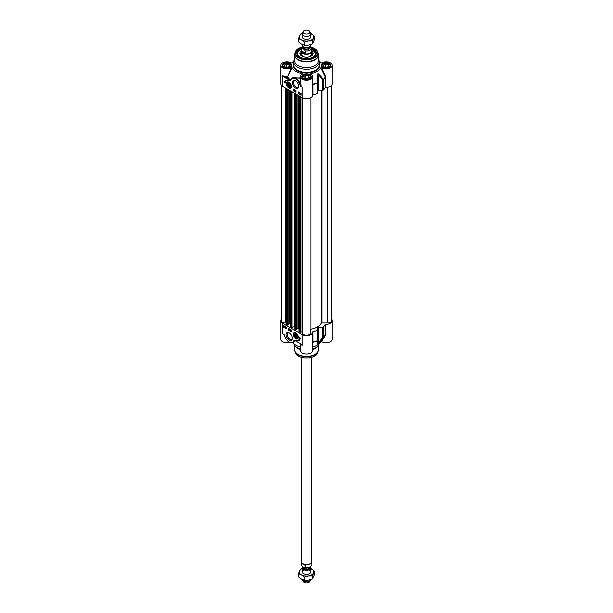 <?xml version="1.0" encoding="UTF-8"?>
<svg xmlns="http://www.w3.org/2000/svg" width="613" height="613" viewBox="0 0 613 613"><rect width="100%" height="100%" fill="white"/><g stroke="black" fill="none" stroke-linecap="round" stroke-linejoin="round"><path stroke-width="0.92" d="M302.247 36.887A4.253 2.46 0 0 0 303.489 38.642A4.253 2.46 0 0 0 308.14 39.171A4.253 2.46 0 0 0 310.753 36.887M302.316 33.493A7.233 4.176 0 0 0 299.512 35.822A7.233 4.176 0 0 0 301.381 39.86A7.233 4.176 0 0 0 308.37 40.941A7.233 4.176 0 0 0 313.488 37.983A7.233 4.176 0 0 0 311.619 33.953A7.233 4.176 0 0 0 310.684 33.493M298.431 38.68L298.431 41.791L301.381 44.029L304.339 45.201L308.37 45.109L312.408 43.952L314.569 39.293L314.569 36.182L312.408 40.841L308.37 40.941L304.339 42.09L301.381 39.86L298.431 38.68L300.592 34.021L302.355 33.401M310.668 33.462L314.569 36.182M312.408 43.952L312.408 40.841M304.339 45.201L304.339 42.09M331.541 85.437L331.541 320.745A3.831 2.214 180 0 1 327.71 322.951L321.978 322.951A0.851 0.49 0 0 0 321.158 323.304A15.317 8.843 180 0 1 310.937 329.212A0.851 0.49 0 0 0 310.331 329.679L310.331 332.989A3.831 2.214 180 0 1 306.5 335.204A3.831 2.214 180 0 1 302.669 332.989L302.669 97.888M302.669 331.74L300.27 332.238L299.021 331.664M298.975 328.645L297.941 328.185L296.424 329.066M296.378 329.442L295.65 329.855L294.899 329.135M294.822 326.484L291.972 327.442L290.715 326.867M290.669 323.848L289.635 323.396L288.118 324.269M288.072 324.645L287.351 325.059L286.593 324.338M286.516 322.951L285.29 322.951A3.831 2.214 180 0 1 281.459 320.745L281.459 85.437M302.247 44.473L302.247 45.17A4.253 2.46 0 0 0 303.489 46.902A4.253 2.46 0 0 0 308.132 47.439A4.253 2.46 0 0 0 310.753 45.17L310.753 44.542M305.259 50.917L305.259 53.07C303.443 53.492 302.263 52.81 301.726 51.032L301.726 48.879C302.899 48.412 304.079 49.094 305.259 50.917A4.935 2.85 0 0 0 311.435 48.159A4.935 2.85 0 0 0 311.274 47.446L310.362 46.197M305.259 53.07L301.726 51.032M302.584 46.128L301.565 48.159L301.565 51.147A4.935 2.85 0 0 0 303.014 53.162A4.935 2.85 0 0 0 308.393 53.783A4.935 2.85 0 0 0 311.435 51.147L311.182 47.086L314.454 48.396L317.657 51.898A11.363 6.559 0 0 0 314.53 48.504A11.363 6.559 0 0 0 311.22 47.178M301.565 50.634A5.103 2.95 0 0 0 301.397 51.385A5.103 2.95 0 0 0 302.891 53.477A5.103 2.95 0 0 0 308.454 54.113A5.103 2.95 0 0 0 311.603 51.385A5.103 2.95 0 0 0 311.435 50.634M303.213 31.531L302.385 33.317A4.253 2.46 0 0 0 302.247 33.945A4.253 2.46 0 0 0 303.489 35.684A4.253 2.46 0 0 0 308.132 36.221A4.253 2.46 0 0 0 310.753 33.945A4.253 2.46 0 0 0 310.615 33.317L309.787 31.531A3.402 1.962 0 0 0 308.906 30.65A3.402 1.962 0 0 0 305.619 30.144A3.402 1.962 0 0 0 303.213 31.531A3.402 1.962 0 0 0 304.094 33.431A3.402 1.962 0 0 0 308.201 33.746A3.402 1.962 0 0 0 309.787 31.531M325.848 87.368A6.168 3.563 0 0 0 332.223 83.805L332.223 65.392A6.168 3.563 180 0 1 328.3 68.71A6.168 3.563 180 0 1 321.519 67.805L320.768 67.859L325.426 77.276L325.426 87.529L325.848 87.368L325.848 77.115L321.519 67.805M320.798 62.97L321.519 62.978A6.168 3.563 180 0 1 328.3 62.074A6.168 3.563 180 0 1 332.223 65.392M325.702 76.625L325.327 76.962A19.9 11.494 180 0 1 323.273 79.414A0.851 0.406 143.8 0 1 322.607 79.989L322.607 90.241A0.851 0.49 0 0 0 323.358 90.019A19.999 11.547 0 0 0 325.426 87.529M322.607 90.241L318.729 90.165L318.729 74.87L322.607 79.989A0.851 0.49 0 0 0 323.358 79.767A19.999 11.547 0 0 0 325.426 77.276L325.848 77.115M312.668 94.931L312.952 94.731A19.999 11.547 0 0 0 317.258 93.536A0.851 0.49 0 0 0 317.657 93.107L317.772 74.25A16.168 9.333 0 0 0 318.086 74.066L318.729 74.87A0.851 0.398 141.6 0 0 319.342 74.342L318.017 73.706A16.076 9.279 180 0 1 317.71 73.889L317.151 75.606L317.212 82.916A19.9 11.494 180 0 1 312.959 84.096L312.668 80.694M318.017 73.706A0.851 0.498 -120.7 0 1 318.086 74.066L318.086 90.318A0.851 0.49 180 0 1 318.729 90.165M318.086 90.318A16.168 9.333 180 0 1 317.772 90.494L317.772 74.25A0.851 0.483 60.7 0 0 317.71 73.889M312.952 94.731L312.952 84.479A19.999 11.547 0 0 0 317.258 83.284A0.851 0.49 0 0 0 317.657 82.87L317.151 75.606M291.481 67.805L287.344 77.184L292.232 67.859L291.481 67.805A6.168 3.563 180 0 1 284.7 68.71A6.168 3.563 180 0 1 280.777 65.392L280.777 83.805A6.168 3.563 0 0 0 282.578 86.326L302.14 97.613A6.168 3.563 0 0 0 308.86 98.386A6.168 3.563 0 0 0 312.668 95.099A6.168 3.563 0 0 0 312.668 94.977L312.668 84.724M311.036 74.265L310.776 73.629L310.684 74.066A6.168 3.563 180 0 1 312.668 76.686A6.168 3.563 180 0 1 306.5 80.242A6.168 3.563 180 0 1 300.332 76.686A6.168 3.563 180 0 1 302.316 74.066L302.224 73.629L301.964 74.265M302.14 97.613L302.14 87.192L301.09 86.065L300.332 76.686M300.554 78.433L299.91 83.008A7.233 4.176 -120 0 0 292.232 77.989A7.233 4.176 -120 0 0 291.052 79.437L290.432 80.219L282.578 75.552L284.869 77.575L290.317 80.602A0.713 0.414 -120 0 0 290.7 80.541L291.037 79.889A6.804 3.931 60 0 1 294.83 78.518A6.804 3.931 60 0 1 299.366 83.253L300.416 86.019L302.14 87.192L300.715 86.012L299.91 83.008L299.366 83.253M295.55 88.034A4.414 2.544 -120 0 0 298.669 86.234A4.414 2.544 -120 0 0 295.55 80.832A4.414 2.544 -120 0 0 292.432 82.632A4.414 2.544 -120 0 0 295.55 88.034M284.417 82.517A6.13 3.54 60 0 1 285.62 80.541A6.13 3.54 60 0 1 288.439 80.709A5.103 2.95 -120 0 0 286.378 80.701A5.103 2.95 -120 0 0 285.321 83.039L284.417 82.517L285.329 82.701M288.93 88.027A3.548 2.054 -120 0 0 291.275 87.513A3.548 2.054 -120 0 0 290.708 84.104A3.548 2.054 -120 0 0 288.033 81.897A3.548 2.054 -120 0 0 286.463 84.226A3.548 2.054 -120 0 0 288.93 88.027M298.378 91.965L301.083 93.536L301.083 95.268L298.378 93.705L298.378 91.965M293.259 89.015L295.972 90.578L295.972 92.318L293.259 90.755L293.259 89.015M286.708 83.736A3.402 1.962 60 0 1 286.754 83.107A3.402 1.962 60 0 1 287.405 82.073A3.402 1.962 60 0 1 288.141 81.92M291.313 87.406A3.402 1.962 60 0 1 290.815 87.965A3.402 1.962 60 0 1 289.106 87.797A3.402 1.962 60 0 1 289.014 87.743M290.432 86.341A2.168 1.257 -120 0 0 290.462 86.012A2.168 1.257 -120 0 0 288.93 83.353A2.168 1.257 -120 0 0 287.397 84.127A2.168 1.257 -120 0 0 288.723 86.762A2.168 1.257 -120 0 0 290.432 86.341M288.999 86.617A1.977 1.142 -120 0 0 289.068 86.663A1.977 1.142 -120 0 0 290.439 86.157A1.977 1.142 -120 0 0 290.462 85.927M288.999 83.399A1.977 1.142 -120 0 0 287.666 84.242A1.977 1.142 -120 0 0 287.666 84.318M289.068 86.663L288.93 86.586A1.785 1.034 60 0 1 287.666 84.395A1.785 1.034 60 0 1 288.93 83.667A1.785 1.034 60 0 1 290.194 85.858A1.785 1.034 60 0 1 288.93 86.586L289.068 86.663M289.681 86.058L288.93 86.127L288.179 84.188L288.93 84.119L289.681 86.058M330.223 66.449A4.253 2.46 0 0 0 330.315 65.951A4.253 2.46 0 0 0 329.066 64.212A4.253 2.46 0 0 0 328.974 64.158M323.143 64.158A4.253 2.46 0 0 0 323.051 64.212A4.253 2.46 0 0 0 321.802 65.951A4.253 2.46 0 0 0 321.894 66.449M329.066 64.212L328.882 64.104A4 2.306 180 0 1 328.882 67.369A4 2.306 180 0 1 323.227 67.369A4 2.306 180 0 1 323.227 64.104A4 2.306 180 0 1 328.882 64.104M310.661 77.744A4.253 2.46 0 0 0 310.753 77.238A4.253 2.46 0 0 0 309.511 75.499A4.253 2.46 0 0 0 309.419 75.453M303.581 75.453A4.253 2.46 0 0 0 303.489 75.499A4.253 2.46 0 0 0 302.247 77.238A4.253 2.46 0 0 0 302.339 77.744M309.511 75.499L309.327 75.399A4 2.306 180 0 1 309.327 78.663A4 2.306 180 0 1 303.673 78.663A4 2.306 180 0 1 303.673 75.399A4 2.306 180 0 1 309.327 75.399M291.106 66.449A4.253 2.46 0 0 0 291.198 65.951A4.253 2.46 0 0 0 289.949 64.212A4.253 2.46 0 0 0 289.857 64.158M284.026 64.158A4.253 2.46 0 0 0 283.934 64.212A4.253 2.46 0 0 0 282.685 65.951A4.253 2.46 0 0 0 282.777 66.449M289.949 64.212L289.773 64.104A4 2.306 180 0 1 289.773 67.369A4 2.306 180 0 1 284.118 67.369A4 2.306 180 0 1 284.118 64.104A4 2.306 180 0 1 289.773 64.104M299.941 49.653A9.364 5.402 0 0 0 299.88 49.691A9.364 5.402 0 0 0 297.144 53.369M311.435 48.856L315.856 53.369A9.364 5.402 0 0 0 313.12 49.691A9.364 5.402 0 0 0 313.059 49.653M301.458 50.917A6.597 3.808 0 0 0 299.903 53.446A6.597 3.808 0 0 0 304.04 56.902A6.597 3.808 0 0 0 311.166 56.067A6.597 3.808 0 0 0 313.097 53.446A6.597 3.808 0 0 0 311.542 50.917M301.397 52.726A5.701 3.295 0 0 0 300.975 53.369A5.701 3.295 0 0 0 301.765 56.021M311.235 56.021A5.701 3.295 0 0 0 312.025 53.369A5.701 3.295 0 0 0 311.603 52.726M311.435 48.642A9.364 5.402 180 0 1 313.12 49.408A9.364 5.402 180 0 1 315.864 53.231A9.364 5.402 180 0 1 313.266 56.963M299.734 56.963A9.364 5.402 180 0 1 297.136 53.231A9.364 5.402 180 0 1 301.565 48.642M294.669 54.197A11.915 6.881 0 0 0 294.585 55.009L294.585 60.718A11.915 6.881 0 0 0 298.079 65.576A11.915 6.881 0 0 0 311.059 67.07A11.915 6.881 0 0 0 318.415 60.718L318.415 55.009A11.915 6.881 0 0 0 318.331 54.197M294.585 59.269A12.766 7.371 0 0 0 293.734 61.921A12.766 7.371 0 0 0 297.474 67.131A12.766 7.371 0 0 0 311.389 68.725A12.766 7.371 0 0 0 319.266 61.921A12.766 7.371 0 0 0 318.415 59.269M321.519 62.978L320.768 62.924A14.896 8.597 0 0 0 320.338 62.22A14.896 8.597 0 0 0 319.128 60.833M298.654 85.897A3.647 2.107 60 0 1 297.91 87.276A3.647 2.107 60 0 1 296.087 87.092A3.647 2.107 60 0 1 293.711 83.881A3.647 2.107 60 0 1 294.271 80.962A3.647 2.107 60 0 1 295.834 81.008M301.573 48.006A9.785 5.647 0 0 0 299.581 56.879A9.785 5.647 0 0 0 313.419 56.879A9.785 5.647 0 0 0 311.427 48.006M293.872 60.833A14.896 8.597 0 0 0 292.662 62.22A14.896 8.597 0 0 0 292.232 62.924L292.202 62.97M310.684 74.066L310.776 73.629A14.896 8.597 0 0 0 320.768 67.859M323.358 90.019L323.358 79.767A0.851 0.582 -132.1 0 0 323.273 79.414L319.342 74.342M312.668 84.678L312.668 84.142M317.657 93.122L317.657 82.87A0.851 0.49 0 0 0 317.657 82.855L317.212 82.916L317.258 93.536M280.777 65.392A6.168 3.563 180 0 1 284.7 62.074A6.168 3.563 180 0 1 291.481 62.978L292.232 62.924L291.481 62.978M291.413 78.717L290.539 80.042A19.877 11.478 180 0 1 287.696 76.924L287.321 76.587A6.168 3.563 180 0 1 282.578 75.552L282.578 86.326M300.332 77.805L291.504 78.61M292.232 67.859A14.896 8.597 0 0 0 302.224 73.629L302.316 74.066M300.906 86.655L300.416 86.019M291.052 79.429L293.137 77.468L300.332 78.272M290.7 80.541L290.539 80.042L290.317 80.602M288.669 79.767L288.968 79.246A20.26 11.693 -0 0 1 287.344 77.184A6.597 3.808 0 0 1 285.175 77.054L284.869 77.575M285.773 80.464A6.13 3.54 -120 0 0 284.716 82.349M286.532 80.625A5.103 2.95 60 0 1 286.677 80.533A5.103 2.95 60 0 1 287.313 80.311M300.707 93.437L300.454 93.973M298.378 93.705L301.083 94.923M298.677 92.142L298.677 93.536M293.259 90.755L295.972 91.965M293.566 89.192L293.566 90.578M294.378 89.789L294.378 90.211M293.895 89.935L294.378 89.682L294.669 90.172L294.194 90.854L293.895 89.935L294.493 90.28L294.194 90.854M294.807 90.142L294.631 91.115M295.121 90.341L295.635 91.092L295.121 91.391L295.121 90.341L295.198 91.429L295.635 91.214M300.784 93.85L300.523 94.387L301.021 94.042M298.7 92.387L299.481 92.632L298.983 93.597L298.7 92.387L299.297 92.732L298.991 93.49L299.458 93.36L298.983 93.597M299.88 92.946L299.703 94.011L299.397 93.099L299.757 93.605M299.397 93.099L299.88 92.839L299.987 93.406M300.094 93.712L300.968 93.712L300.531 94.502L300.094 93.712L300.983 93.59M301.083 93.659L300.707 94.402L301.144 94.111M301.083 94.141L300.531 94.502M300.27 94.073L300.531 93.544L300.27 94.073M300.102 93.827L299.703 94.011M326.821 67.384L323.971 66.94L323.212 65.3L325.296 64.097L328.139 64.534L328.905 66.181L326.821 67.384M325.296 64.097L325.296 67.146M328.139 64.534L328.139 66.618M307.266 78.671L304.416 78.234L303.65 76.587L305.734 75.384L308.584 75.828L309.35 77.468L307.266 78.671M305.734 75.384L305.734 78.441M308.584 75.828L308.584 77.912M287.704 67.384L284.861 66.94L284.095 65.3L286.179 64.097L289.029 64.534L289.788 66.181L287.704 67.384M286.179 64.097L286.179 67.146M289.029 64.534L289.029 66.618M288.179 85.192L289.275 84.556M288.93 86.127L289.681 85.697M312.668 343.755L312.959 342.184A19.9 11.494 -0 0 0 317.212 341.004L317.151 343.77A0.851 0.789 3 0 0 317.519 343.096L317.657 330.078A0.851 0.49 180 0 1 317.258 330.476A19.999 11.547 180 0 1 312.952 331.671L312.668 331.901A6.168 3.563 180 0 1 312.668 332.031A6.168 3.563 180 0 1 308.86 335.326A6.168 3.563 180 0 1 302.14 334.552L282.578 323.266A6.168 3.563 180 0 1 280.777 320.745A6.168 3.563 180 0 1 281.459 319.112M280.777 320.745L280.777 339.158A6.168 3.563 -0 0 0 289.581 342.376M282.578 323.266L282.578 333.687L283.972 334.614L284.884 336.821M300.224 343.556L302.14 345.326L299.849 343.303L294.401 340.276A0.713 0.414 -120 0 0 294.018 340.338L293.681 340.989A6.804 3.931 60 0 1 289.888 342.361A6.804 3.931 60 0 1 285.351 337.625L284.302 334.859L282.578 333.687L284.156 334.675M289.167 332.844A4.414 2.544 -120 0 0 286.049 334.644A4.414 2.544 -120 0 0 289.167 340.046A4.414 2.544 -120 0 0 292.286 338.246A4.414 2.544 -120 0 0 289.167 332.844L289.167 332.844M300.301 338.361A6.13 3.54 60 0 1 299.098 340.338A6.13 3.54 60 0 1 296.278 340.169A5.103 2.95 -120 0 0 298.339 340.177A5.103 2.95 -120 0 0 299.397 337.84L300.301 338.361M295.788 332.851A3.548 2.054 -120 0 0 294.891 332.53A3.548 2.054 -120 0 0 294.01 336.775A3.548 2.054 -120 0 0 298.133 338.138A3.548 2.054 -120 0 0 295.788 332.851M286.34 328.905L283.635 327.342L283.635 325.61L286.34 327.173L286.34 328.905M291.459 331.863L288.746 330.3L288.746 328.56L291.459 330.123L291.459 331.863M298.171 338.039A3.402 1.962 60 0 1 297.673 338.598A3.402 1.962 60 0 1 295.88 338.376M293.566 334.369A3.402 1.962 60 0 1 294.271 332.698A3.402 1.962 60 0 1 295.006 332.545M294.286 334.537A2.168 1.257 -120 0 0 295.635 337.426A2.168 1.257 -120 0 0 297.32 336.637A2.168 1.257 -120 0 0 295.788 333.978A2.168 1.257 -120 0 0 294.286 334.537M295.857 334.024A1.977 1.142 -120 0 0 294.554 334.56A1.977 1.142 -120 0 0 294.524 334.867A1.977 1.142 -120 0 0 294.524 334.951M295.857 337.25A1.977 1.142 -120 0 0 295.926 337.288A1.977 1.142 -120 0 0 297.32 336.56M295.788 334.292A1.785 1.034 60 0 1 297.052 336.483A1.785 1.034 60 0 1 295.788 337.211A1.785 1.034 60 0 1 294.524 335.02A1.785 1.034 60 0 1 295.788 334.292M295.037 334.813L295.788 334.752L296.539 335.686L296.539 336.69L295.788 336.752L295.037 335.817L295.037 334.813M317.258 330.476L317.212 341.004A0.851 0.782 2.6 0 0 317.657 340.322L317.519 327.802A0.851 0.49 -0 0 0 317.519 327.802A0.851 0.49 -0 0 1 317.772 327.434A16.168 9.333 -0 0 0 318.086 327.25L318.086 343.502A16.168 9.333 180 0 1 317.772 343.678L317.519 343.096M318.729 327.104L322.607 327.181L322.607 337.434L318.729 342.399L318.729 327.104A0.851 0.49 -0 0 0 318.086 327.25M331.541 319.112A6.168 3.563 180 0 1 332.223 320.745A6.168 3.563 180 0 1 325.848 324.308L325.426 324.469A19.999 11.547 180 0 1 323.358 326.959A0.851 0.49 180 0 1 322.607 327.181M319.128 343.717A12.766 7.371 180 0 1 318.155 345.64L317.373 346.644A11.915 6.881 180 0 1 312.668 349.716M300.332 349.716A11.915 6.881 180 0 1 298.079 348.697A11.915 6.881 180 0 1 295.627 346.644L294.845 345.64A12.766 7.371 180 0 1 293.872 343.717M300.332 349.081A12.766 7.371 180 0 1 297.474 347.839A12.766 7.371 180 0 1 294.845 345.64M318.155 345.64A12.766 7.371 180 0 1 312.668 349.081M292.278 337.916A3.647 2.107 60 0 1 291.535 339.288A3.647 2.107 60 0 1 289.711 339.112A3.647 2.107 60 0 1 287.328 335.901A3.647 2.107 60 0 1 287.888 332.982A3.647 2.107 60 0 1 289.451 333.028M317.151 343.77L317.71 343.962A16.076 9.279 -0 0 0 318.017 343.778L323.273 337.502A19.9 11.494 -0 0 0 324.997 335.556L320.338 342.33A14.896 8.597 180 0 1 312.668 346.981M317.519 343.157L317.649 340.353A0.851 0.851 0 0 0 317.657 340.315A0.851 0.49 180 0 1 317.258 340.728A19.999 11.547 180 0 1 312.952 341.924L312.952 331.671M319.342 342.506A0.851 0.421 39.4 0 1 318.729 342.399L318.086 343.502A0.851 0.498 -120.7 0 1 318.017 343.778M325.426 324.469L325.327 335.05A19.9 11.494 -0 0 1 324.997 335.556L325.342 335.02M320.768 341.625L321.519 341.571L325.702 335.035L325.848 334.56L325.426 334.721A19.999 11.547 180 0 1 323.358 337.211A0.851 0.49 180 0 1 322.607 337.434A0.851 0.429 37 0 0 323.273 337.502A0.851 0.582 -132.1 0 0 323.358 337.211L323.358 326.959M300.332 343.763L300.332 350.444A6.168 3.563 -0 0 0 306.5 354.007A6.168 3.563 -0 0 0 312.668 350.444L312.668 332.031M293.742 342.161L294.646 340.567A19.877 11.478 -0 0 0 294.991 340.713M300.332 346.981A14.896 8.597 180 0 1 292.884 342.644M321.519 341.571A6.168 3.563 -0 0 0 328.3 342.475A6.168 3.563 -0 0 0 332.223 339.158L332.223 320.745M283.811 334.223L284.302 334.859M284.194 334.798L284.93 336.729M293.681 340.989L294.263 341.096L293.987 342.016L293.091 342.537A7.233 4.176 -120 0 0 294.263 341.096L294.631 340.537M294.018 340.338L294.401 340.276M300.132 343.487L296.048 341.112M301.129 344.445L299.849 343.303M297.703 340.391A6.13 3.54 -120 0 0 299.244 340.246M299.688 338.001A5.103 2.95 60 0 1 298.646 340A5.103 2.95 60 0 1 298.485 340.077M283.934 325.779L283.934 327.173L286.34 328.56M289.052 328.737L289.052 330.123L291.459 331.51M290.945 329.779L291.244 330.706L290.761 330.951L290.501 330.001L291.022 330.307L290.761 330.951M290.585 329.618L290.156 330.599M289.903 329.227L289.505 329.419L289.834 330.399L289.505 329.419L289.941 329.204M290.018 329.288L289.834 330.399M284.616 326.254L284.355 326.79M285.673 327.924L285.972 327.143L286.256 328.353L285.658 328.009L286.325 327.419M286.156 327.036L286.432 327.488M286.34 327.541L286.34 328.07M284.976 327.334L285.451 327.58L285.26 326.729L285.566 327.641L284.976 327.334L285.627 327.472M285.206 327.135L285.589 326.974M285.436 326.622L285.742 327.541L285.26 327.794M284.876 326.53L284.432 327.311L283.995 326.53L284.876 326.53L284.432 327.311M284.608 326.131L284.179 326.423L284.892 326.407M290.501 330.001L290.899 329.802M283.995 326.53L284.578 326.154M284.685 326.668L284.432 327.196L284.685 326.668M284.631 326.56L284.179 326.89L284.631 326.56M284.984 326.836L285.413 326.637M285.681 327.273L286.133 327.051M295.788 336.752L296.539 336.322M295.037 335.817L296.14 335.181M309.511 570.19A4.253 2.46 -0 0 0 308.852 569.883M304.148 569.883A4.253 2.46 -0 0 0 304.5 574.097A4.253 2.46 -0 0 0 310.753 571.914L310.753 567.83A4.253 2.46 180 0 1 308.132 570.105A4.253 2.46 180 0 1 303.489 569.569A4.253 2.46 180 0 1 302.247 567.83A4.253 2.46 180 0 1 302.638 566.803M302.247 568.55A7.233 4.176 -0 0 0 299.512 570.849A7.233 4.176 -0 0 0 301.381 574.879A7.233 4.176 -0 0 0 308.37 575.959A7.233 4.176 -0 0 0 313.488 573.009A7.233 4.176 -0 0 0 311.619 568.971A7.233 4.176 -0 0 0 310.753 568.55M310.753 568.527L314.569 571.209L312.408 575.868L308.37 575.959L304.339 577.117L301.381 574.879L298.431 573.707L300.592 569.048L302.247 568.458M298.431 573.707L298.431 576.818L301.381 579.047L304.339 580.227L308.37 580.128L312.408 578.979L314.569 574.32L314.569 571.209M312.408 575.868L312.408 578.979M304.339 577.117L304.339 580.227M310.416 566.872A4.253 2.46 180 0 1 310.753 567.83M301.726 563.401L305.259 565.447L305.259 567.6L304.615 567.883C305.711 568.358 307.381 568.197 309.619 567.408C310.331 567.4 310.937 566.542 311.435 564.841A4.935 2.85 180 0 1 305.259 567.6C304.079 568.067 302.899 567.385 301.726 565.554L301.726 563.401L305.259 565.447M301.565 564.841L301.726 565.554A4.935 2.85 180 0 1 301.565 564.841L301.565 562.366M311.082 562.918A4.935 2.85 180 0 1 311.006 563.018A4.935 2.85 180 0 1 303.014 563.868A4.935 2.85 180 0 1 301.994 563.018A4.935 2.85 180 0 1 301.918 562.918M311.603 357.356L311.603 561.615A5.103 2.95 180 0 1 311.159 562.818A5.103 2.95 180 0 1 302.891 563.699A5.103 2.95 180 0 1 301.841 562.818A5.103 2.95 180 0 1 301.397 561.615L301.397 357.356M310.645 579.599A4.253 2.46 180 0 1 310.615 579.683A4.253 2.46 180 0 1 307.603 581.423A4.253 2.46 180 0 1 303.489 580.787A4.253 2.46 180 0 1 302.385 579.683A4.253 2.46 180 0 1 302.332 579.538M310.615 579.683L309.787 581.469A3.402 1.962 180 0 1 307.381 582.856A3.402 1.962 180 0 1 304.094 582.35A3.402 1.962 180 0 1 303.213 581.469L302.385 579.683M327.71 322.951L327.71 87.238M321.978 322.951L321.978 90.234M321.158 323.304L321.158 90.218M310.937 329.212L310.937 97.574M302.002 331.541L302.002 97.536M300.27 332.238L300.27 96.54M299.726 332.208L299.726 96.226M299.021 331.802L299.021 95.82M298.179 328.185L298.179 95.329M297.941 328.185L297.941 95.191M296.378 329.579L296.378 94.287M295.895 329.855L295.895 94.011M295.65 329.855L295.65 93.873M294.945 329.449L294.945 93.467M294.34 326.484L294.34 93.115M291.972 327.442L291.972 91.743M291.42 327.411L291.42 91.429M290.715 327.005L290.715 91.023M289.872 323.396L289.872 90.532M289.635 323.396L289.635 90.395M288.072 324.783L288.072 89.49M287.589 325.059L287.589 89.214M287.351 325.059L287.351 89.077M286.646 324.652L286.646 88.67M285.29 322.951L285.29 87.889M304.753 47.408A3.364 1.939 0 0 0 308.247 47.408M309.864 46.672L309.864 47.048A3.364 1.939 180 0 1 307.787 48.841A3.364 1.939 180 0 1 304.125 48.419A3.364 1.939 180 0 1 303.136 47.048L303.136 46.672M303.029 46.588A3.701 2.138 0 0 0 303.879 48.841A3.701 2.138 0 0 0 308.492 49.124A3.701 2.138 0 0 0 309.971 46.588M310.117 46.465A3.916 2.26 180 0 1 308.676 49.209A3.916 2.26 180 0 1 303.734 48.925A3.916 2.26 180 0 1 302.883 46.465M301.565 48.159A4.935 2.85 0 0 0 301.726 48.879M291.114 86.893A3.149 1.816 -120 0 0 289.367 82.855A3.149 1.816 -120 0 0 286.746 83.36A3.149 1.816 -120 0 0 288.493 87.391A3.149 1.816 -120 0 0 291.114 86.893M290.041 63.951A4.383 2.529 180 0 1 291.328 65.737C292.462 66.081 288.539 69.438 283.758 67.33L282.562 65.737A4.383 2.529 180 0 1 285.267 63.4A4.383 2.529 180 0 1 290.041 63.951M309.596 75.238A4.383 2.529 180 0 1 310.883 77.031C312.017 77.376 308.094 80.724 303.312 78.625L302.117 77.031A4.383 2.529 180 0 1 304.822 74.694A4.383 2.529 180 0 1 309.596 75.238M329.158 63.951A4.383 2.529 180 0 1 330.438 65.737C331.572 66.081 327.656 69.438 322.867 67.33L321.672 65.737A4.383 2.529 180 0 1 324.377 63.4A4.383 2.529 180 0 1 329.158 63.951M301.397 54.312A5.111 2.95 0 0 0 302.247 56.074M301.397 53.247A5.364 3.096 0 0 0 303.596 56.787M309.404 56.787A5.364 3.096 0 0 0 311.603 53.247M310.753 56.074A5.111 2.95 0 0 0 311.603 54.312M313.205 57.001A9.187 5.302 0 0 0 311.435 48.894M301.565 48.894A9.187 5.302 0 0 0 300.002 49.622A9.187 5.302 0 0 0 299.795 57.001M301.328 52.802A6.536 3.77 0 0 0 300.109 54.319M312.891 54.319A6.536 3.77 0 0 0 311.672 52.802M312.592 54.825A6.122 3.532 0 0 0 312.431 54.281L312.025 53.369M300.975 53.369L300.569 54.281A6.122 3.532 0 0 0 300.408 54.825M301.772 47.186A10.95 6.322 0 0 0 298.761 57.354A10.95 6.322 0 0 0 314.239 57.354A10.95 6.322 0 0 0 314.239 48.412A10.95 6.322 0 0 0 311.228 47.186M301.78 47.178A11.363 6.559 0 0 0 295.343 51.898A11.363 6.559 0 0 0 298.47 57.783A11.363 6.559 0 0 0 311.825 58.932A11.363 6.559 0 0 0 317.657 51.898L318.415 55.009A11.915 6.881 0 0 1 311.059 61.369A11.915 6.881 0 0 1 298.079 59.875A11.915 6.881 0 0 1 294.585 55.009L294.861 53.354A11.854 6.843 0 0 0 298.117 59.492A11.854 6.843 0 0 0 312.055 60.702A11.854 6.843 0 0 0 318.139 53.354M283.543 67.353A4.804 2.774 0 0 0 291.589 66.112A4.804 2.774 0 0 0 285.696 62.71A4.804 2.774 0 0 0 283.543 67.353M303.098 78.648A4.804 2.774 0 0 0 311.143 77.399A4.804 2.774 0 0 0 305.259 74.004A4.804 2.774 0 0 0 303.098 78.648M322.66 67.353A4.804 2.774 0 0 0 330.698 66.112A4.804 2.774 0 0 0 324.813 62.71A4.804 2.774 0 0 0 322.66 67.353M319.266 61.921L319.266 65.047A12.766 7.371 180 0 1 311.389 71.851A12.766 7.371 180 0 1 297.474 70.257A12.766 7.371 180 0 1 293.734 65.047L293.734 61.921M293.734 63.476A13.187 7.617 -0 0 0 297.175 70.779A13.187 7.617 -0 0 0 313.051 71.997A13.187 7.617 -0 0 0 319.266 63.476M302.14 334.552L302.14 345.326A6.168 3.563 -0 0 1 300.761 344.115M293.604 333.985A3.149 1.816 -120 0 0 295.351 338.016A3.149 1.816 -120 0 0 297.972 337.518A3.149 1.816 -120 0 0 296.225 333.487A3.149 1.816 -120 0 0 293.604 333.985M310.829 357.471A10.95 6.322 180 0 1 302.171 357.471M295.343 352.651C297.106 359.716 315.894 359.716 317.657 352.651A11.363 6.559 180 0 1 309.826 357.678A11.363 6.559 180 0 1 298.47 356.046A11.363 6.559 180 0 1 295.343 352.651L294.861 351.195A11.854 6.843 180 0 1 294.669 350.352M298.117 354.735A11.854 6.843 180 0 1 294.861 351.195L294.585 349.54A11.915 6.881 180 0 0 298.079 354.398A11.915 6.881 180 0 0 311.059 355.892A11.915 6.881 180 0 0 318.415 349.54L318.139 351.195A11.854 6.843 180 0 1 309.971 356.444A11.854 6.843 180 0 1 298.117 354.735M318.331 350.352A11.854 6.843 180 0 1 318.139 351.195L317.657 352.651M317.71 343.962A0.851 0.483 60.7 0 0 317.772 343.678L317.772 327.434M325.848 334.56L325.848 324.308M312.668 332.154L312.668 342.169M309.864 567.27A3.364 1.939 180 0 1 307.764 569.048A3.364 1.939 180 0 1 304.125 568.626A3.364 1.939 180 0 1 303.136 567.247L303.136 567.148M303.037 567.086A3.532 2.038 -0 0 0 304.002 568.933A3.532 2.038 -0 0 0 308.086 569.308A3.532 2.038 -0 0 0 309.994 567.194M298.975 331.733L298.975 95.789M296.424 329.51L296.424 94.318M294.822 329.273L294.822 93.391M290.669 326.936L290.669 90.992M288.118 324.714L288.118 89.521M286.516 324.484L286.516 88.594M311.603 54.565L311.603 51.385M301.397 54.565L301.397 51.385M310.753 36.918L310.753 33.945M302.247 36.918L302.247 33.945M312.668 95.099L312.668 76.686M287.405 82.073L286.677 83.207C286.953 86.502 288.332 88.088 290.815 87.965M301.435 54.028L301.818 55.515L304.393 56.978M308.607 56.978L311.189 55.507L311.565 54.028M301.565 48.856L299.918 49.607L297.136 53.507M301.826 47.078L295.343 51.898L294.861 53.354M320.338 62.22L320.906 63.039M292.662 62.22L292.094 63.039M297.673 338.598L295.612 338.292C295.068 338.407 292.286 334.744 294.271 332.698M294.585 345.28L294.585 349.54M318.415 345.28L318.415 349.54M283.965 334.453L285.267 337.633C287.604 341.839 290.21 343.472 293.091 342.537M311.435 562.366L311.435 564.841M302.247 567.83L302.247 571.944"/></g></svg>
